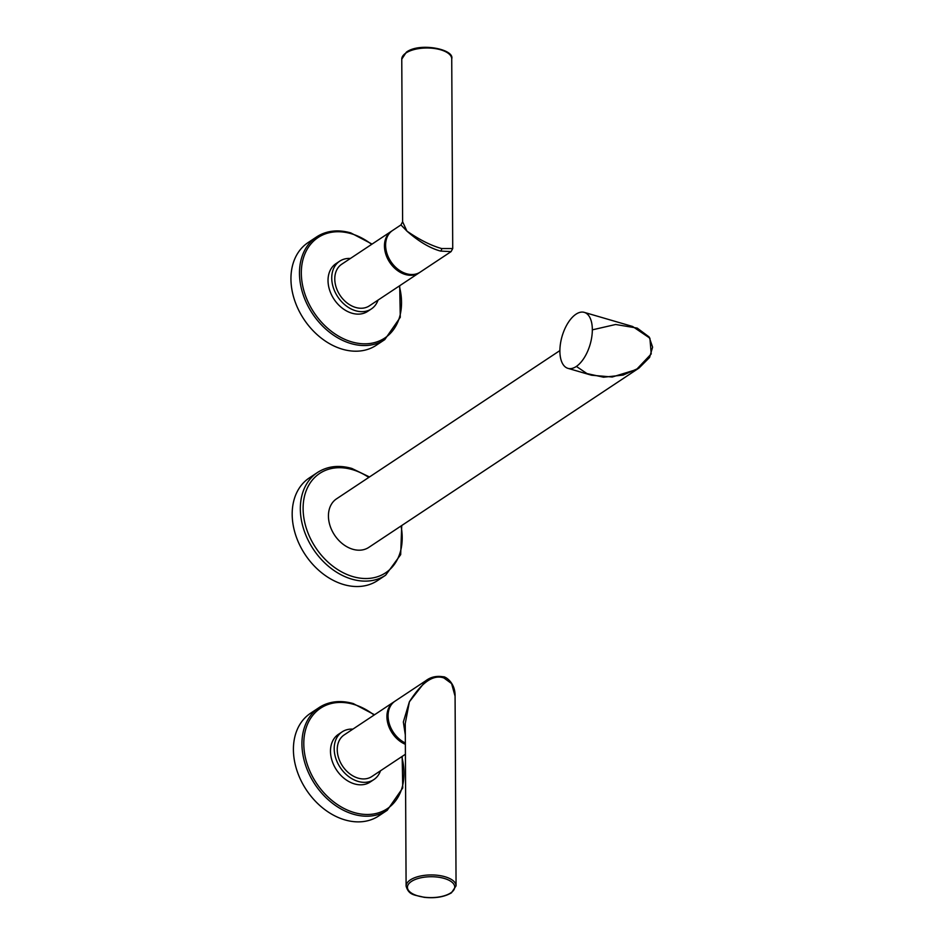 <?xml version="1.0" encoding="UTF-8"?>
<svg xmlns="http://www.w3.org/2000/svg" width="945" height="945" viewBox="0 0 945 945"><rect width="100%" height="100%" fill="white"/><g stroke="black" fill="none" stroke-linecap="round" stroke-linejoin="round"><path stroke-width="1.42" d="M559.889 350.583L336.538 498.83A29.153 21.7 56.4 0 0 328.435 516.053A29.153 21.7 56.4 0 0 342.822 544.048A29.153 21.7 56.4 0 0 368.774 547.403L639.021 368.042L649.569 357.482L652.605 347.169L649.12 336.952L637.214 328.092L615.656 324.489L592.326 329.852M385.631 575.198L377.468 580.62A61.626 45.868 -123.6 0 1 343.685 584.553A61.626 45.868 56.4 0 1 295.596 534.846A61.626 45.868 56.4 0 1 309.31 477.922L317.461 472.5A61.626 45.868 56.4 0 0 303.747 529.436A61.626 45.868 56.4 0 0 351.835 579.143A61.626 45.868 56.4 0 0 385.631 575.198L400.68 554.644L401.731 525.538M576.745 366.66L586.963 373.582L603.583 377.209L623.086 375.094L639.021 368.042M584.27 312.37L632.607 326.474L649.9 338.192L651.223 353.95L636.398 369.589L612.23 377.008L591.57 375.236L567.945 368.349A29.153 14.6 106.3 0 1 560.432 343.826A29.153 14.6 106.3 0 1 575.966 314.212A29.153 14.6 106.3 0 1 584.27 312.37A29.153 14.6 106.3 0 1 591.783 336.892A29.153 14.6 106.3 0 1 576.249 366.506A29.153 14.6 106.3 0 1 567.945 368.349M405.31 734.938L403.35 721.968L409.386 701.792C421.883 682.136 433.401 674.198 443.949 677.99L451.592 683.589L455.077 696.193L456.069 885.843A24.983 11.033 179.7 0 0 438.315 875.377A24.983 11.033 179.7 0 0 410.319 879.925A24.983 11.033 179.7 0 0 406.102 886.103L405.251 723.492L409.386 701.792L425.923 680.66C430.802 676.939 436.625 675.663 443.394 676.809L443.394 676.809A1.996 1.004 106.3 0 1 443.949 677.99M425.923 680.66L395.022 701.166A24.983 18.593 56.4 0 0 388.879 722.228A24.983 18.593 56.4 0 0 405.346 743.018M394.455 701.568A24.983 18.593 56.4 0 0 393.864 701.934A24.983 18.593 56.4 0 0 387.899 723.646A24.983 18.593 56.4 0 0 405.358 744.294M393.864 701.934L344.193 734.903A24.983 18.593 56.4 0 0 338.629 757.984A24.983 18.593 56.4 0 0 358.12 778.137A24.983 18.593 56.4 0 0 371.822 776.542L405.405 754.252M352.887 729.138A28.645 21.322 -123.6 0 0 342.161 731.855A28.645 21.322 -123.6 0 0 335.782 758.315A28.645 21.322 -123.6 0 0 358.143 781.42A28.645 21.322 56.4 0 0 373.854 779.59A28.645 21.322 56.4 0 0 380.516 770.766M342.161 731.855L338.452 734.312A28.645 21.322 -123.6 0 0 332.073 760.772A28.645 21.322 -123.6 0 0 354.434 783.889A28.645 21.322 56.4 0 0 370.145 782.058L373.854 779.59M387.226 810.29L378.709 815.948A61.626 45.868 -123.6 0 1 344.913 819.894A61.626 45.868 -123.6 0 1 296.825 770.187A61.626 45.868 -123.6 0 1 310.539 713.251L319.067 707.592A61.626 45.868 56.4 0 0 305.353 764.529A61.626 45.868 56.4 0 0 353.442 814.236A61.626 45.868 56.4 0 0 387.226 810.29L402.747 787.976L402.168 756.402M452.726 248.547L441.693 248.559C431.192 245.653 419.604 239.841 406.929 231.112L402.617 221.768L401.767 59.157A24.983 11.033 -0.3 0 1 405.996 52.979A24.983 11.033 -0.3 0 1 433.991 48.431A24.983 11.033 -0.3 0 1 451.734 58.897L452.726 248.547L451.096 251.606L440.594 251.086C430.058 248.24 418.836 241.577 406.929 231.112L400.94 224.922L402.617 221.768M400.94 224.922L392.553 230.497A24.983 18.593 56.4 0 0 386.989 253.567A24.983 18.593 56.4 0 0 406.492 273.731A24.983 18.593 56.4 0 0 420.182 272.125L451.096 251.606M391.986 230.887A24.983 18.593 56.4 0 0 391.407 231.253A24.983 18.593 56.4 0 0 385.843 254.335A24.983 18.593 56.4 0 0 405.334 274.487A24.983 18.593 56.4 0 0 419.037 272.892A24.983 18.593 56.4 0 0 419.604 272.491M391.407 231.253L341.724 264.222A24.983 18.593 56.4 0 0 336.16 287.304A24.983 18.593 56.4 0 0 355.663 307.456A24.983 18.593 56.4 0 0 369.353 305.861L419.037 272.892M350.418 258.457A28.645 21.322 56.4 0 0 339.704 261.174A28.645 21.322 56.4 0 0 333.325 287.634A28.645 21.322 56.4 0 0 355.674 310.751A28.645 21.322 -123.6 0 0 371.385 308.92L367.676 311.377A28.645 21.322 -123.6 0 1 351.965 313.208A28.645 21.322 56.4 0 1 329.616 290.103A28.645 21.322 56.4 0 1 335.995 263.631L339.704 261.174M378.047 300.097A28.645 21.322 -123.6 0 1 371.385 308.92M384.769 339.621L376.24 345.279A61.626 45.868 -123.6 0 1 342.444 349.225A61.626 45.868 -123.6 0 1 294.356 299.506A61.626 45.868 -123.6 0 1 308.082 242.582L316.599 236.923A61.626 45.868 56.4 0 0 302.884 293.848A61.626 45.868 56.4 0 0 350.973 343.567A61.626 45.868 56.4 0 0 384.769 339.621L400.278 317.307L399.7 285.721M368.798 477.414A59.629 44.38 56.4 0 0 352.379 469.618A59.629 44.38 56.4 0 0 303.109 508.67A59.629 44.38 56.4 0 0 352.934 576.615A59.629 44.38 56.4 0 0 401.034 525.987M411.441 881.437A23.649 10.442 179.7 0 0 417.926 895.907A23.649 10.442 179.7 0 0 450.741 892.895A23.649 10.442 179.7 0 0 444.244 878.437A23.649 10.442 179.7 0 0 411.441 881.437M374.102 715.046A60.303 44.876 56.4 0 0 353.607 704.356A60.303 44.876 56.4 0 0 303.794 743.845A60.303 44.876 56.4 0 0 354.174 812.546A60.303 44.876 56.4 0 0 401.743 756.685M352.863 703.647A61.626 45.868 56.4 0 0 319.067 707.592C328.931 701.296 340.318 699.95 353.241 703.564L374.539 714.763M440.594 251.086A1.996 1.004 -73.7 0 0 441.693 248.559M371.645 244.377A60.303 44.876 56.4 0 0 351.138 233.675A60.303 44.876 56.4 0 0 301.325 273.164A60.303 44.876 56.4 0 0 351.705 341.877A60.303 44.876 56.4 0 0 399.274 286.004M350.394 232.978A61.626 45.868 56.4 0 0 316.599 236.923C326.462 230.615 337.849 229.269 350.772 232.895L372.07 244.082M369.483 476.965L351.823 468.436C338.865 464.798 327.407 466.157 317.461 472.5M406.102 886.103C408.89 895.754 415.079 894.809 424.033 897.313C435.22 898.494 444.363 896.994 451.474 892.812L456.069 885.843M443.394 676.809C444.682 676.218 455.466 682.113 455.077 696.193M401.767 59.157L406.362 52.188C419.391 42.171 454.828 49.175 451.734 58.897"/></g></svg>
